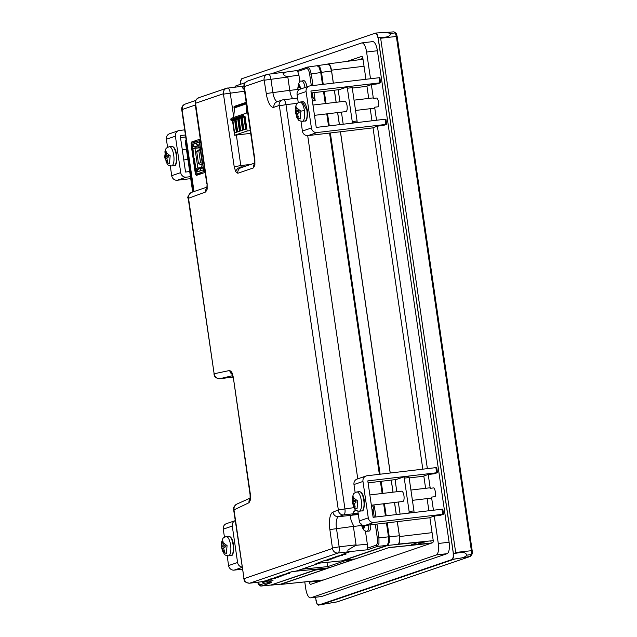 <?xml version="1.0" encoding="UTF-8"?>
<svg xmlns="http://www.w3.org/2000/svg" width="637" height="637" viewBox="0 0 637 637"><rect width="100%" height="100%" fill="white"/><g stroke="black" fill="none" stroke-linecap="round" stroke-linejoin="round"><path stroke-width="0.96" d="M260.923 581.844L271.888 579.367M271.943 579.399L268.679 579.606L275.415 578.165M275.471 578.189L272.206 578.396L278.942 576.955M278.998 576.987L275.733 577.194L282.47 575.752M282.525 575.784L279.261 575.991L286.005 574.55M286.061 574.582L282.796 574.781L289.532 573.348M289.588 573.372L286.324 573.579L292.168 571.58L296.205 571.071L319.559 563.1M316.844 563.363L323.612 560.855L328.35 560.09M328.405 560.122L325.149 560.329L331.885 558.888M331.941 558.92L328.676 559.119L335.412 557.686M335.468 557.709L332.203 557.916L338.94 556.475M338.995 556.507L335.731 556.714L342.467 555.273M342.523 555.305L339.266 555.512L346.002 554.071M346.058 554.094L342.794 554.301L350.7 551.483C348.511 551.937 347.595 551.427 347.961 549.938L356.115 545.184A5.614 1.975 83.2 0 0 356.067 544.826L339.155 546.833A5.614 1.975 83.2 0 1 338.064 553.02L249.744 583.166A5.614 1.975 83.2 0 1 249.6 583.205A5.614 1.975 83.2 0 1 249.401 583.197M232.927 377.08L219.845 378.689A5.614 1.975 83.2 0 1 219.765 378.704L232.123 377.239M358.153 513.199L351.56 515.166C349.904 516.44 350.454 519.704 353.201 524.96A10.59 3.726 -96.8 0 0 353.376 526.385L356.067 544.826M307.695 135.649L357.763 478.825M285.105 72.132A5.614 1.975 83.2 0 1 285.257 72.1A5.614 1.975 83.2 0 1 285.695 72.18L283.075 73.765C283.839 75.405 285.4 76.368 287.765 76.655A5.614 1.975 83.2 0 1 287.82 77.021L289.763 90.327A10.59 3.726 -96.8 0 0 292.749 98.616M356.457 513.374C354.268 513.828 353.344 513.311 353.702 511.829L355.589 510.038M231.454 377.311L231.908 377.263M244.321 89.713L242.371 87.659L243.899 86.369M207.136 183.735L207.16 189.181L205.679 191.976L188.528 198.25L214.136 373.76L229.734 370.479L231.804 372.151L233.253 377.008L250.397 494.511L250.429 499.902L249.027 502.712L233.994 509.887L243.971 578.253L244.17 578.611L332.482 548.465L329.87 529.57A15.79 5.558 83.2 0 1 332.96 512.156L338.327 509.903L316.35 359.244L279.38 105.83L279.173 105.463L273.894 107.271A15.79 5.558 83.2 0 1 266.258 93.512L264.116 79.848L244.353 86.592L254.872 159.696L254.896 165.142L253.415 167.929L237.824 173.256L235.722 171.727L234.209 166.751L223.412 93.743L195.543 103.258L207.136 183.735L206.842 188.003M270.526 579.423C272.453 579.351 271.943 579.519 269.005 579.941L269.005 579.901M267.142 580.124L269.005 579.941M325.849 568.769L315.769 569.98L270.852 585.061L315.466 569.828L326.303 568.73L354.793 558.999L344.091 560.058L386.954 545.423L377.43 546.395L367.525 549.779L367.302 548.242L376.053 545.256C377.335 544.42 377.765 542.031 377.327 538.09L375.312 524.267M344.641 554.118C346.568 554.047 346.058 554.222 343.128 554.636L343.12 554.604M341.257 554.827L343.128 554.636M341.106 555.329C343.032 555.257 342.531 555.424 339.593 555.846L339.593 555.806M337.729 556.029L339.593 555.846M337.578 556.531C339.505 556.459 339.003 556.634 336.065 557.049L336.057 557.017M334.194 557.24L336.065 557.049M334.051 557.733C335.978 557.662 335.476 557.837 332.538 558.251L332.53 558.219M330.667 558.442L332.538 558.251M330.523 558.944C332.45 558.872 331.941 559.039 329.01 559.453L329.003 559.421M327.139 559.644L329.01 559.453M326.988 560.146C328.915 560.074 328.413 560.249 325.475 560.664L325.475 560.624M323.612 560.855L325.475 560.664M288.171 573.396C290.098 573.324 289.588 573.499 286.658 573.913L284.787 574.104M284.643 574.606C286.57 574.534 286.061 574.701 283.123 575.115L283.123 575.084M281.259 575.307L283.123 575.115M281.108 575.808C283.035 575.737 282.533 575.904 279.595 576.326L279.595 576.286M277.724 576.517L279.595 576.326M277.581 577.011C279.508 576.939 279.006 577.114 276.068 577.528L276.06 577.496M274.197 577.719L276.068 577.528M274.053 578.213C275.98 578.141 275.471 578.316 272.54 578.73L272.532 578.699M270.669 578.922L272.54 578.73M322.481 84.403L320.745 72.554L319.177 67.371L317.162 65.715L307.297 67.124M377.327 538.09L388.482 536.832L386.452 522.945M385.417 515.851L383.657 503.763M382.152 493.476L380.393 481.389M379.357 474.294L329.576 133.053M328.541 125.959L326.773 113.872M325.276 103.584L323.516 91.505M388.236 543.632L388.482 536.824L388.498 542.533L386.954 545.423M311.334 85.732L309.646 74.163C308.969 70.381 307.926 68.493 306.501 68.501L306.716 67.562L307.679 67.036M307.504 67.076L309.693 68.692L311.27 73.868L312.974 85.533M299.9 81.855L298.92 75.15L287.773 76.703M301.516 81.09A7.095 2.492 83.2 0 1 301.62 81.058L303.538 80.644A7.278 2.564 83.2 0 1 306.93 86.871M311.469 96.243L313.054 97.549L312.369 92.827M298.92 75.15L297.471 70.723M314.009 92.636L315.172 100.606L313.054 97.549M376.953 524.076L378.951 537.795L378.959 543.504L377.43 546.395L376.053 545.256M371.498 506.216L374.301 505.929L372.088 511.782M370.742 524.816A7.278 2.564 83.2 0 1 368.871 531.147L366.904 531.202C364.722 531.799 362.931 529.761 361.521 525.087L361.458 524.593A12.995 12.995 0 0 0 361.521 525.087L363.735 529.044L364.762 525.525M355.661 545.352L367.342 544.165L365.423 530.979M367.342 544.165L367.302 548.242M262.333 581.708A5.2 4.849 71.2 0 0 262.603 581.955L262.635 581.979A5.2 4.849 71.2 0 0 266.218 583.118L271.338 582.608L261.433 585.992L270.836 585.061L261.162 586.04M265.048 583.15L260.063 584.846L261.433 585.992L260.565 586L258.63 584.527L257.555 582.258M271.338 582.608L270.653 582.68M272.389 580.697L266.218 583.118A5.2 1.903 84.4 0 1 266.067 583.15A5.2 1.903 84.4 0 1 265.852 583.134M262.165 581.708L272.525 580.705M315.992 563.45L352.412 559.804L328.588 567.933L327.665 566.667L326.964 562.36M333.31 83.113L331.543 70.97L329.974 65.794L327.951 64.13L317.72 65.579L319.925 67.188L321.494 72.363L323.23 84.315M334.345 90.215L336.113 102.294M337.61 112.582L339.378 124.669M340.413 131.763L390.194 473.004M391.229 480.099L392.989 492.186M394.494 502.474L396.254 514.561M397.289 521.655L399.351 535.789L399.367 541.498L398.651 544.078C399.67 542.636 399.956 540.136 399.518 536.561L397.345 521.647L364.866 525.509A5.2 4.849 -108.8 0 1 359.284 520.955L357.859 511.177M396.31 514.553L394.55 502.466M393.045 492.178L391.285 480.091L368.09 482.854M390.25 472.996L340.469 131.755L307.982 135.625A5.2 4.849 -108.8 0 1 302.408 131.071L300.975 121.285M339.433 124.661L337.666 112.582M336.169 102.286L334.401 90.207L311.206 92.962M333.366 83.105L331.479 70.166C330.714 65.922 329.56 63.843 328.023 63.931L327.044 64.257M363.01 59.217L328.023 63.931M280.431 584.225L388.538 547.724L355.247 558.928L345.262 559.907L387.726 545.415L389.263 542.525L389.247 536.816L387.208 522.858M325.873 568.952L281.522 584.089L271.33 585.124M322.84 84.363L321.136 72.666L319.065 67.172M388.841 536.784L386.81 522.905M385.775 515.803L384.015 503.724M382.518 493.428L380.751 481.349M379.716 474.247L329.934 133.014M328.899 125.919L327.139 113.832M325.634 103.544L323.875 91.457M260.063 584.846L257.667 582.242M262.603 581.955A5.2 1.011 130.2 0 1 262.205 581.947A5.2 5.2 0 0 0 266.067 583.15L270.996 582.664M388.514 547.565L431.13 543.25L411.653 544.667L416.948 542.859L424.218 542.127L426.758 541.243M431.13 543.25L388.538 547.724M323.445 579.981L281.084 584.384M232.274 526.074L223.276 529.148A5.2 4.849 71.2 0 1 226.43 523.654L235.228 520.652A5.2 4.849 71.2 0 0 232.274 526.074L237.585 562.503A5.2 4.849 71.2 0 0 241.996 567.041M189.691 171.544L185.542 172.038L180.223 135.609L185.431 134.996M184.682 129.86L179.475 130.481A5.2 4.849 71.2 0 0 175.398 136.183L180.709 172.611A5.2 4.849 71.2 0 0 186.291 177.166L190.439 176.672M423.836 476.181L409.145 477.949M396.27 479.494L391.285 480.091M429.903 517.738L397.345 521.647M366.96 86.298L352.269 88.057M339.394 89.602L334.401 90.207M373.027 127.846L340.469 131.755M343.208 124.215L341.44 112.128M339.943 101.84L338.343 90.884A1.298 0.454 83.2 0 1 338.629 89.865L346.751 87.094A1.298 0.454 83.2 0 1 346.783 87.086A1.298 0.454 83.2 0 1 347.38 88.225L352.245 121.571A1.298 0.454 83.2 0 1 351.99 123.005L351.258 123.252M400.084 514.099L398.324 502.02M396.819 491.732L395.219 480.776A1.298 0.454 83.2 0 1 395.513 479.757L403.627 476.986A1.298 0.454 83.2 0 1 403.659 476.978A1.298 0.454 83.2 0 1 404.256 478.116L409.121 511.463A1.298 0.454 83.2 0 1 408.866 512.896L408.134 513.143M298.259 102.653L297.089 94.642A5.2 4.849 -108.8 0 1 300.242 89.148L309.248 86.083A5.2 4.849 -108.8 0 1 310.171 85.868L379.859 77.642L380.608 82.77L377.383 83.885L371.347 84.61L373.362 98.432L376.985 98.002A5.2 1.831 -96.8 0 1 378.267 106.777L374.644 107.207L376.547 120.25M355.135 492.536L353.973 484.534A5.2 4.849 -108.8 0 1 357.126 479.04L366.124 475.966A5.2 4.849 -108.8 0 1 367.055 475.759L436.735 467.526L437.484 472.662L434.267 473.777L428.223 474.493L430.238 488.316L433.869 487.886A5.2 1.831 -96.8 0 1 435.143 496.661L431.52 497.099L433.423 510.133M433.2 540.638L398.651 544.078M324.265 91.409L326.033 103.497M327.529 113.784L329.297 125.871M330.332 132.966L380.114 474.207M381.149 481.301L382.909 493.38M384.414 503.676L386.173 515.755M205.146 172.404L196.212 175.454L195.272 172.157M191.347 145.292L191.347 142.107L200.281 139.065M304.98 87.532A7.095 2.492 83.2 0 0 304.948 87.269A7.095 2.492 83.2 0 0 301.62 81.058L301.134 81.194C299.685 80.501 298.578 82.858 297.821 88.264L297.821 88.264A12.995 12.995 0 0 0 297.909 89.029L298.227 90.526L297.821 88.264L298.801 83.933L301.118 88.854M422.88 542.262L418.923 543.934L418.74 542.676M431.177 543.234L430.835 540.869M358.814 59.782L362.883 58.389M309.335 581.446L309.431 582.099L320.228 580.817L320.156 580.323M170.278 165.899L171.711 175.685A5.2 4.849 71.2 0 0 177.285 180.239L190.726 178.639M227.162 555.783L228.587 565.568A5.2 4.849 71.2 0 0 234.169 570.123L242.307 569.159M180.51 137.576L185.717 136.963M223.276 529.148L224.439 537.15M178.551 130.696L169.546 133.762A5.2 4.849 71.2 0 0 166.392 139.256L167.563 147.266M425.612 488.308L423.812 475.998L428.223 474.493M442.723 509.13L373.115 517.308L367.804 480.887L437.484 472.662M422.809 469.127L372.995 127.663L377.407 126.158L383.45 125.441L386.667 124.326L316.987 132.552A5.2 4.849 -108.8 0 1 311.405 127.997L306.094 91.577A5.2 4.849 -108.8 0 1 309.248 86.083M380.608 82.77L310.92 90.995L316.239 127.424L385.074 119.23L385.918 119.199L386.667 124.326M368.727 98.416L366.936 86.114L371.347 84.61M309.431 582.099A2.596 0.916 83.2 0 0 310.617 584.376A2.596 0.916 83.2 0 0 310.689 584.36L432.627 542.74A2.596 0.916 83.2 0 0 433.128 539.873L429.871 517.555L434.291 516.05L440.326 515.333L443.551 514.21L373.863 522.444A5.2 4.849 -108.8 0 1 368.282 517.889L362.971 481.461A5.2 4.849 -108.8 0 1 366.124 475.966M356.091 122.678L356.824 122.431A1.298 0.454 -96.8 0 0 357.07 120.998L352.213 87.651A1.298 0.454 -96.8 0 0 351.616 86.513A1.298 0.454 -96.8 0 0 351.584 86.521L346.815 87.086M344.561 101.307A5.2 1.831 83.2 0 1 344.697 101.275A5.2 1.831 83.2 0 1 347.101 106.029A5.2 1.831 83.2 0 1 346.058 111.563A5.2 1.831 83.2 0 1 345.923 111.594A5.2 1.831 83.2 0 1 345.787 111.594M412.967 512.57L413.7 512.323A1.298 0.454 -96.8 0 0 413.954 510.89L409.089 477.543A1.298 0.454 -96.8 0 0 408.492 476.404A1.298 0.454 -96.8 0 0 408.46 476.412L403.659 476.978M401.445 491.191A5.2 1.831 83.2 0 1 401.573 491.167A5.2 1.831 83.2 0 1 403.977 495.912A5.2 1.831 83.2 0 1 402.934 501.454A5.2 1.831 83.2 0 1 402.807 501.486A5.2 1.831 83.2 0 1 402.664 501.486M182.206 109.819L182.612 106.037A5.2 5.2 0 0 0 181.744 109.739L193.696 191.649M186.514 142.425L185.964 142.919M298.801 83.933A12.995 12.127 71.2 0 0 298.634 84.96L299.812 87.237A12.955 0.908 171.7 0 1 300.25 87.126L300.529 89.029A12.955 0.908 -8.3 0 0 300.091 89.132L300.115 89.22M298.506 90.231L298.188 89.785A12.955 0.908 -8.3 0 0 298.108 89.849L297.837 87.954L300.298 87.54M298.634 84.96L297.909 87.882A12.955 0.908 171.7 0 0 297.837 87.954M363.727 525.286L363.281 528.089A12.995 12.127 71.2 0 0 363.735 529.044M361.45 524.012L361.728 525.907A12.955 0.908 -8.3 0 1 361.8 525.843L363.281 528.089M422.299 542.461L419.608 542.589M365.933 79.235L362.931 58.668A2.596 0.916 83.2 0 0 361.744 56.39A2.596 0.916 83.2 0 0 361.673 56.406L347.221 61.335M428.868 510.675L427.108 498.596M371.992 120.791L370.232 108.704M310.522 597.848A10.391 3.655 -96.8 0 0 310.792 597.793L436.257 554.962L447.063 553.672L321.597 596.503A10.391 3.655 -96.8 0 1 321.327 596.566L310.522 597.848A10.391 3.655 -96.8 0 1 305.768 588.731L304.773 581.923M436.257 554.962A10.391 3.655 -96.8 0 0 438.288 543.496L434.291 516.05M370.487 78.693L366.594 52.027A10.391 3.655 -96.8 0 0 361.84 42.91A10.391 3.655 -96.8 0 0 361.569 42.974L271.442 73.741M245.165 82.706L236.104 85.804A10.391 3.655 -96.8 0 0 234.814 87.15M447.063 553.672A10.391 3.655 -96.8 0 0 449.093 542.214L377.399 50.745A10.391 3.655 -96.8 0 0 372.637 41.628L361.84 42.91M377.407 126.158L427.363 468.585M431.52 497.099A5.2 1.831 83.2 0 1 430.716 498.15A5.2 1.831 83.2 0 1 430.58 498.182A5.2 1.831 83.2 0 1 430.445 498.182M429.219 487.886A5.2 1.831 83.2 0 1 429.354 487.862A5.2 1.831 83.2 0 1 430.238 488.316M374.644 107.207A5.2 1.831 83.2 0 1 373.839 108.258A5.2 1.831 83.2 0 1 373.704 108.29A5.2 1.831 83.2 0 1 373.569 108.29M372.342 98.002A5.2 1.831 83.2 0 1 372.478 97.971A5.2 1.831 83.2 0 1 373.362 98.432M182.891 105.838L185.208 104.07A5.2 5.2 0 0 0 182.612 106.037M231.876 118.1A1.298 1.21 71.2 0 0 230.857 119.525L230.928 120.043A0.78 0.725 71.2 0 0 231.764 120.727L232.489 120.64L234.623 135.259L250.691 133.348M234.575 106.299A0.78 0.725 71.2 0 0 233.962 107.151L234.074 107.924L234.599 107.86L233.612 117.479M246.384 128.73L243.995 129.733L246.4 128.913A51.971 18.29 83.2 0 0 244.592 116.507L245.022 116.364L247.156 130.983L250.293 130.609M246.806 106.721L246.097 113.625L244.401 113.824A1.298 1.21 -108.8 0 0 244.17 113.88L231.645 118.156M245.022 116.364L244.297 116.444A0.78 0.725 -108.8 0 1 243.461 115.767L243.382 115.249A1.298 1.21 -108.8 0 1 244.17 113.88M298.339 85.087L298.936 85.462M297.909 87.795L300.29 87.484M299.143 89.698L298.212 89.873M363.385 525.644L361.824 525.931M240.619 84.259L240.73 80.979L241.949 78.685L375.241 33.188L376.961 34.462L378.203 38.538L453.218 552.749L453.233 557.216L452.015 559.509L318.795 604.999L317.003 603.733L315.411 597.267M204.971 171.226L197.151 173.901L202.542 173.296L197.414 173.909A1.561 0.549 -96.8 0 0 197.454 173.901M247.156 130.983L234.623 135.259M243.995 129.733A51.971 18.29 83.2 0 1 242.96 123.578A51.971 18.29 83.2 0 1 242.187 117.327L241.503 117.558A51.971 18.29 83.2 0 1 243.31 129.964L240.905 130.784A51.971 18.29 83.2 0 1 239.87 124.637A51.971 18.29 83.2 0 1 239.098 118.378L241.558 117.869M240.205 130.84L237.816 131.843L240.221 131.023A51.971 18.29 83.2 0 0 238.413 118.617L239.098 118.378M237.816 131.843A51.971 18.29 83.2 0 1 236.781 125.688A51.971 18.29 83.2 0 1 236.008 119.438L238.469 118.928M237.115 131.891L234.727 132.894L237.139 132.074A51.971 18.29 83.2 0 0 235.324 119.668L236.008 119.438M234.727 132.894A51.971 18.29 83.2 0 1 233.699 126.739A51.971 18.29 83.2 0 1 232.919 120.489L235.387 119.979M232.489 120.64L232.919 120.489M246.384 103.839L234.599 107.86M300.258 87.213L299.812 87.237M297.909 87.882L300.29 87.516M299.279 89.61L298.188 89.785M362.692 527.444L363.321 526.958M363.416 525.589L361.8 525.843M318.795 604.999L452.015 559.509M452.087 559.493L453.233 557.216M453.297 557.208L453.218 552.749M453.281 552.741L378.203 38.538M378.267 38.531L376.961 34.462M377.032 34.454L375.304 33.18M226.151 536.561C221.971 538.44 223.205 537.954 221.78 541.625L227.075 545.638L226.358 553.497L223.006 551.937C225.243 555.153 223.913 554.978 228.444 555.83A9.698 3.416 83.2 0 0 230.594 545.073A9.698 3.416 83.2 0 0 226.151 536.561L228.643 536.266A9.698 3.416 83.2 0 1 233.078 544.778A9.698 3.416 83.2 0 1 230.936 555.536L228.444 555.83M164.903 151.733L170.19 155.746L169.442 163.669L166.13 162.053L164.903 151.733C166.329 148.063 165.087 148.548 169.275 146.677A9.698 3.416 83.2 0 1 173.718 155.181A9.698 3.416 83.2 0 1 171.568 165.939C167.037 165.094 168.367 165.262 166.13 162.053M300.887 111.133L300.154 119.031L296.826 117.431C299.072 120.672 297.758 120.489 302.264 121.325A9.698 3.416 83.2 0 0 304.414 110.567L300.887 111.133L295.6 107.12L296.826 117.431M357.771 501.024L357.031 508.923L353.702 507.323C355.948 510.556 354.634 510.372 359.141 511.216A9.698 3.416 83.2 0 0 361.29 500.459A9.698 3.416 83.2 0 0 356.847 491.947C352.651 493.834 353.901 493.349 352.476 497.011L357.771 501.024M204.652 169.012L203.378 169.299L204.724 169.522M204.66 169.068L204.143 169.195M200.743 142.234L199.628 142.465L203.537 169.243M203.378 169.299L201.802 166.456L202.255 163.152L200.161 148.803L198.832 146.104L199.628 142.465M200.161 142.338L200.106 141.924A0.78 0.725 -108.8 0 1 200.575 141.095L200.448 141.159M200.464 140.323A1.561 1.457 71.2 0 0 199.381 142.011L199.715 142.433M200.321 140.363L192.366 143.078A1.561 1.457 71.2 0 0 191.418 144.726L199.381 142.011M194.006 158.557L192.931 148.668A2.078 0.733 83.2 0 1 193.337 146.375L191.928 146.693L191.418 144.726M191.331 145.379L191.928 146.813L192.621 146.614M193.29 158.804L191.315 145.3M193.266 158.653L194.357 158.438L193.274 158.724L195.225 172.078L195.352 170.318L195.877 170.254M197.151 173.901A1.561 1.457 -108.8 0 1 195.471 172.531L195.384 170.421L198.983 168.972M204.971 171.194A1.561 1.457 -108.8 0 1 203.434 169.816L195.471 172.531M204.851 170.413A0.78 0.725 -108.8 0 1 204.158 169.729L204.063 169.211M203.434 169.816L204.095 169.267M243.294 129.781L240.905 130.784M244.823 117.662L243.676 117.152L244.648 116.818M242.187 117.327L243.676 117.152M235.563 120.823L234.408 120.313M238.652 119.772L237.497 119.262M241.742 118.721L240.587 118.203M246.368 103.727L234.074 107.924M362.979 528.177L363.496 527.619M315.96 600.603L317.003 604.051L318.373 605.15L325.754 603.828M325.029 603.948L318.468 605.126L452.413 559.405L453.44 557.479L453.425 553.68L378.139 37.575L377.096 34.127L375.631 33.052L385.274 32.471L390.768 33.339L395.298 32.973L393.825 31.882M375.631 33.052L241.686 78.773L240.659 80.7L240.667 84.498M224.12 547.836L221.827 548.115L223.882 551.809A5.2 1.831 83.2 0 0 224.057 551.817A5.2 1.831 83.2 0 0 224.479 551.61L223.698 548.234L225.307 546.928A5.2 1.831 83.2 0 0 225.06 545.2L223.205 544.81L223.006 541.498A5.2 1.831 83.2 0 0 222.831 541.498A5.2 1.831 83.2 0 0 222.409 541.697L221.58 546.387L225.195 545.957M221.827 548.115A5.2 1.831 83.2 0 1 221.676 547.255A5.2 1.831 83.2 0 1 221.58 546.387M167.244 157.952L164.951 158.223L167.005 161.925A5.2 1.831 83.2 0 0 167.181 161.925A5.2 1.831 83.2 0 0 167.603 161.718L166.822 158.342L168.431 157.036A5.2 1.831 83.2 0 0 168.176 155.309L166.321 154.926L166.122 151.606A5.2 1.831 83.2 0 0 165.954 151.606A5.2 1.831 83.2 0 0 165.532 151.813L164.696 156.495L168.311 156.065M164.951 158.223A5.2 1.831 83.2 0 1 164.8 157.371A5.2 1.831 83.2 0 1 164.696 156.495M296.818 107.127L296.229 107.199L295.393 111.881L299.008 111.451M296.229 107.199A5.2 1.831 83.2 0 1 296.651 106.992A5.2 1.831 83.2 0 1 296.818 106.992L297.017 110.312L298.872 110.695A5.2 1.831 83.2 0 1 299.024 111.547A5.2 1.831 83.2 0 1 299.127 112.423L297.519 113.728L298.299 117.104A5.2 1.831 83.2 0 1 297.877 117.312A5.2 1.831 83.2 0 1 297.702 117.312L298.044 117.272M297.941 113.338L295.648 113.609L297.702 117.312M295.648 113.609A5.2 1.831 83.2 0 1 295.393 111.881M353.694 497.019L353.105 497.083L352.277 501.773L355.892 501.343M353.105 497.083A5.2 1.831 83.2 0 1 353.527 496.884A5.2 1.831 83.2 0 1 353.702 496.884L353.901 500.196L355.757 500.586A5.2 1.831 83.2 0 1 355.908 501.438A5.2 1.831 83.2 0 1 356.003 502.314L354.395 503.62L355.175 506.996A5.2 1.831 83.2 0 1 354.753 507.203A5.2 1.831 83.2 0 1 354.578 507.195L354.92 507.156M354.817 503.222L352.524 503.501L354.578 507.195M352.524 503.501A5.2 1.831 83.2 0 1 352.277 501.773M191.928 146.693L192.9 146.359L192.844 144.376L193.282 145.029L192.716 145.093M196.562 143.118L197.024 144.957L197.892 144.663L198.808 146.056L199.445 142.465M200.074 168.534L198.298 168.877L197.82 167.969L194.962 148.349L192.931 148.668L192.653 146.725M193.632 158.525L191.928 146.813M196.554 170.063A2.078 0.733 83.2 0 1 195.798 168.287L194.373 158.517M196.077 170.183L195.798 168.287L201.618 167.515M195.352 170.318L193.648 158.605M203.37 169.354L201.794 166.52L201.332 168.391L200.488 168.678L200.679 170.055M201.539 167.937L198.545 169.139A2.596 2.429 -108.8 0 0 197.08 171.09L196.849 171.926L196.363 170.087M325.372 603.892L337.411 601.798M321.199 604.593L454.492 559.095L458.855 558.291C462.39 558.139 465.066 557.088 466.897 555.153L466.897 555.153C465.918 552.86 463.64 551.984 460.065 552.534L455.67 552.462L472.089 550.623L471.372 550.639L396.357 36.452L395.298 32.973L396.294 33.872M455.67 552.462L380.655 38.252L384.684 37.201C388.363 36.946 390.393 35.656 390.768 33.339M295.847 110.711L297.734 110.488M352.723 500.602L354.618 500.379M197.024 144.957L198.075 144.758M196.849 143.771L196.514 143.922A2.596 2.429 71.2 0 0 196.976 144.639M197.279 144.925A2.596 2.429 71.2 0 0 198.473 145.459L195.256 146.566A2.596 2.429 -108.8 0 1 193.282 145.029M196.514 143.922L196.522 143.118L192.844 144.376M192.9 146.359L193.624 146.271L193.505 145.443M195.718 146.637L193.337 146.375L195.161 147.203L197.621 146.908M199.763 147.776L194.962 148.349L195.161 147.203L197.104 146.836M200.695 141.932L200.217 142.274M200.623 141.43L200.122 141.605M197.183 170.636L197.088 169.999M200.559 169.187A2.596 2.429 71.2 0 0 200.321 169.983M454.492 559.095L470.345 556.419L471.38 554.477L466.897 555.153M336.869 601.949L470.528 556.38L472.176 553.911L472.168 550.591L397.162 36.428L396.222 33.379L394.008 31.85L384.294 32.535M380.655 38.252L396.357 36.452M472.176 553.895L471.38 554.477L471.372 550.639M197.828 144.838L198.298 145.14M195.256 146.566L199.421 147.163M223.738 548.489L222.528 548.632M166.854 158.605L165.644 158.748M296.34 114.134L297.551 113.991M353.224 504.018L354.435 503.875M202.255 163.892L200.368 164.537L202.184 164.322M202.271 163.231L200.544 162.666L198.441 163.383L196.722 151.582L198.274 150.173L200.265 149.496M222.998 541.625L222.409 541.697M166.122 151.741L165.532 151.813M200.368 164.537L198.441 163.383M196.722 151.582L200.313 149.799M223.921 544.985L222.026 545.216M167.037 155.102L165.15 155.324M200.544 162.666L198.824 150.865M262.762 581.621L249.744 583.166A5.2 4.849 71.2 0 1 244.17 578.611M351.083 551.475L338.064 553.02A5.2 4.849 71.2 0 1 332.482 548.465M232.64 375.671L219.845 378.689A5.2 4.857 76.7 0 1 214.327 374.118M243.891 166.767L241.264 167.077A5.2 3.711 150.7 0 0 235.722 171.727M250.898 164.37L240.81 165.572L241.264 167.077M297.439 103.282L285.973 104.651L344.92 508.724A5.614 1.975 83.2 0 1 343.821 514.911L338.542 516.711A10.59 3.726 -96.8 0 0 336.471 528.399L339.155 546.833L332.562 548.011M353.861 507.657L338.327 509.903M356.839 513.358L343.821 514.911A5.2 4.849 71.2 0 1 338.247 510.356M358.336 514.489L338.542 516.711A5.2 4.849 71.2 0 1 332.96 512.156M353.376 526.385L329.87 529.57M206.826 183.91L195.145 103.887C195.623 101.992 193.505 101.243 198.696 97.764L226.565 88.248A5.2 4.849 71.2 0 1 227.497 88.033A5.614 1.975 83.2 0 1 227.64 88.002A5.614 1.975 83.2 0 1 230.212 92.922L233.683 116.746M244.544 91.218L223.611 94.101M236.359 135.052L240.81 165.572L234.209 166.751M254.577 163.964L254.609 163.677A5.2 3.153 9.9 0 0 254.601 163.677L254.561 159.871L243.963 87.221C244.441 85.334 242.315 84.578 247.506 81.098L267.269 74.354A5.2 4.849 71.2 0 1 268.201 74.139A5.614 1.975 83.2 0 1 268.344 74.107A5.614 1.975 83.2 0 1 270.916 79.028L272.851 92.333A10.59 3.726 -96.8 0 0 277.461 101.633M287.82 77.021L264.315 80.206M289.763 90.327L266.258 93.512M273.894 107.271A5.2 4.849 71.2 0 1 277.047 101.777L282.326 99.969A5.2 4.849 71.2 0 1 283.258 99.762A5.614 1.975 83.2 0 1 283.401 99.73A5.614 1.975 83.2 0 1 285.973 104.651L279.38 105.83M207.16 189.181A5.2 3.153 -170.1 0 1 206.866 187.716M205.679 191.976A5.2 4.849 -108.8 0 1 206.85 187.811M188.616 197.796A5.2 4.849 -108.8 0 1 191.761 192.302L206.945 187.127M198.696 97.764A5.2 4.849 71.2 0 0 195.543 103.258M188.528 198.25L188.218 198.425C186.999 197.605 188.178 195.559 191.761 192.302M243.899 86.067L226.565 88.248A5.2 4.849 71.2 0 0 223.412 93.743M214.136 373.76L188.218 198.425M229.734 370.479A5.2 4.857 76.6 0 0 232.21 374.365M231.804 372.151A5.2 3.615 151.9 0 0 232.051 374.023L232.943 377.184L231.645 377.295M254.681 163.08L240.977 167.762A5.2 4.849 71 0 0 240.961 167.762A5.2 4.849 71 0 0 237.824 173.256M233.253 377.008L250.086 494.686L250.11 498.763M254.585 163.773A5.2 4.849 71.2 0 0 253.415 167.929M254.601 163.677A5.2 3.153 9.9 0 0 254.896 165.142M250.429 499.902A5.2 3.129 -170.3 0 1 250.134 498.452M249.027 502.712A5.2 4.833 -114.2 0 1 250.102 498.628M234.074 509.433A5.2 4.833 -114.2 0 1 236.773 504.122L250.19 498.086M247.506 81.098A5.2 4.849 71.2 0 0 244.353 86.592M233.994 509.887L233.683 510.062C234.169 508.891 231.964 507.769 236.773 504.122M285.257 72.1L267.269 74.354A5.2 4.849 71.2 0 0 264.116 79.848M243.971 578.253L233.683 510.062M297.59 98.042L282.326 99.969A5.2 4.849 71.2 0 0 279.173 105.463M289.771 90.406L297.973 89.419M367.525 549.779L350.7 551.483M328.588 567.933L292.168 571.58M306.501 68.501L297.75 71.487M320.745 72.554L309.646 74.163M374.301 505.929L375.918 516.981M374.269 517.172L373.163 509.568M368.735 525.055A7.095 2.492 83.2 0 1 367.175 531.154A7.095 2.492 83.2 0 1 366.904 531.202M327.657 566.619L301.596 569.231M345.819 560.464L327.665 566.667M281.522 584.089L271.545 585.077M425.986 541.522L387.726 545.415M281.275 584.336L323.652 579.933M364.038 66.256L331.479 70.166M399.518 536.561L432.077 532.651M399.351 535.789L389.247 536.816M331.543 70.97L321.494 72.363M194.014 191.538L182.055 109.564L195.312 105.033M186.139 139.885L185.813 142.664L192.995 191.888M186.291 177.166L177.285 180.239M242.052 567.432L234.169 570.123M237.585 562.503L228.587 565.568M180.709 172.611L171.711 175.685M175.398 136.183L166.392 139.256M316.987 132.552L307.982 135.625M373.863 522.444L364.866 525.509M297.089 94.642L306.094 91.577M302.408 131.071L311.405 127.997M353.973 484.534L362.971 481.461M359.284 520.955L368.282 517.889M191.801 143.444L191.092 143.54M195.583 174.323L201.133 173.774M191.347 142.107L197.765 141.231M174.052 165.644C176.043 166.289 176.911 162.698 176.656 154.871C175.748 149.4 174.116 146.566 171.759 146.375A9.698 3.416 83.2 0 1 176.202 154.887A9.698 3.416 83.2 0 1 174.052 165.644L171.568 165.939M442.707 514.25L441.959 509.122M436.64 472.694L435.891 467.566M438.288 543.496L449.093 542.214M377.399 50.745L366.594 52.027M385.823 124.358L385.074 119.23M379.763 82.81L379.015 77.674M356.824 122.431L351.99 123.005M352.245 121.571L357.07 120.998M352.213 87.651L347.38 88.225M413.7 512.323L408.866 512.896M409.121 511.463L413.954 510.89M409.089 477.543L404.256 478.116M403.699 476.978L408.46 476.412M307.305 110.273L306.899 110.273A9.698 3.416 83.2 0 1 304.749 121.03L302.264 121.325M304.749 121.03C306.739 121.675 307.607 118.084 307.353 110.257C305.816 103.966 304.183 101.132 302.456 101.761L306.899 110.273M361.633 510.922C363.623 511.567 364.491 507.976 364.229 500.141C363.321 494.67 361.689 491.844 359.34 491.653A9.698 3.416 83.2 0 1 363.775 500.164A9.698 3.416 83.2 0 1 361.633 510.922L359.141 511.216M321.597 596.503L310.792 597.793M302.456 101.761L299.971 102.063A9.698 3.416 83.2 0 1 304.414 110.567M240.929 118.219A51.971 18.29 -96.8 0 0 241.702 124.414A51.971 18.29 -96.8 0 0 242.633 130.059M244.019 117.16A51.971 18.29 -96.8 0 0 244.791 123.363A51.971 18.29 -96.8 0 0 245.723 129M234.75 120.329A51.971 18.29 -96.8 0 0 235.523 126.524A51.971 18.29 -96.8 0 0 236.462 132.162M237.84 119.27A51.971 18.29 -96.8 0 0 238.612 125.473A51.971 18.29 -96.8 0 0 239.544 131.111M233.962 107.151L246.256 102.955M200.544 170.668L196.865 171.926M230.857 119.525L243.382 115.249M458.855 558.291L452.413 559.405M453.425 553.68L460.065 552.534M384.684 37.201L378.139 37.575M198.33 168.877L196.897 170.023M196.546 171.353L197.048 171.297M201.499 168.136L198.545 169.139M230.928 120.043L243.461 115.767M231.764 120.727L244.297 116.444M315.172 100.606L312.385 100.996M361.593 525.485L353.392 526.473M231.932 377.255L232.943 377.16M261.839 581.748L249.6 583.205C242.896 582.298 244.68 579.845 243.653 578.428M213.825 373.935C214.844 375.328 213.069 377.805 219.765 378.704M285.551 72.124L297.551 70.452L307.289 67.132M192.677 191.992L185.502 142.839A5.2 5.2 0 0 1 186.1 139.575M182.278 149.663L186.426 149.169M183.775 159.951L187.923 159.457M228.643 536.266C230.992 536.458 232.624 539.284 233.532 544.754C233.795 552.59 232.927 556.181 230.936 555.536M354.037 100.16L372.478 97.971M355.534 110.456L373.704 108.29M314.471 115.337L345.923 111.594M312.974 105.049L344.697 101.275M410.913 490.052L429.354 487.862M412.418 500.34L430.58 498.182M371.355 505.229L402.807 501.486M369.85 494.941L401.573 491.167M171.759 146.375L169.275 146.677M442.803 509.082L443.551 514.21M351.616 86.513L346.783 87.086M359.34 491.653L356.847 491.947M299.971 102.063C298.506 102.676 296.452 102.637 295.6 107.12M193.17 158.701L191.227 145.355M195.129 172.133L193.186 158.78M234.44 106.331L246.169 102.326M221.78 541.625A17.326 17.326 0 0 0 223.006 551.937M352.476 497.011L353.702 507.323M323.158 604.266L337.116 601.909M470.528 556.38L337.244 601.869M316.191 563.434L352.277 559.819M185.208 104.07L195.623 100.511M261.345 581.804L273.026 580.657"/></g></svg>
